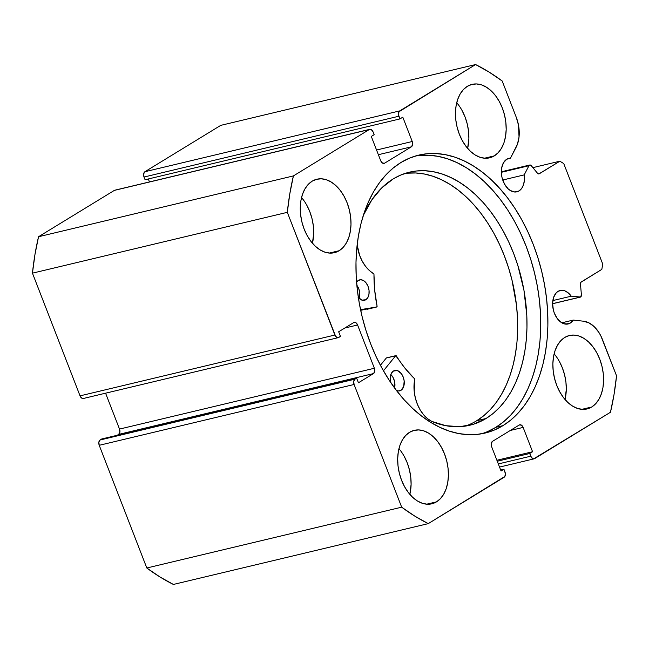 <?xml version="1.0" encoding="UTF-8"?>
<svg xmlns="http://www.w3.org/2000/svg" width="649" height="649" viewBox="0 0 649 649"><rect width="100%" height="100%" fill="white"/><g stroke="black" fill="none" stroke-linecap="round" stroke-linejoin="round"><path stroke-width="0.97" d="M115.384 190.133L369.216 129.573A4.194 2.718 -103.4 0 1 369.743 129.354A4.194 2.718 -103.4 0 1 373.102 131.974L374.157 134.684L371.285 136.436L380.728 160.774A4.194 2.718 -103.4 0 0 384.086 163.394A4.194 2.718 -103.4 0 0 384.614 163.175L411.352 146.828L378.375 154.705L411.352 146.828A4.194 2.718 -103.4 0 0 412.245 141.506L376.558 150.024L412.245 141.506L402.802 117.169L399.938 118.921L145.076 179.741L399.938 118.921L398.892 116.22L144.021 177.039L145.076 179.741L144.021 177.039A4.194 2.718 76.6 0 1 144.914 171.717L399.776 110.89L144.914 171.717L143.664 173.883L144.021 177.039L398.892 116.22A4.194 2.718 -103.4 0 1 399.776 110.89L475.595 64.551L220.733 125.371L144.914 171.717L220.733 125.371L475.595 64.551A247.561 160.449 -103.4 0 1 502.188 81.003L516.279 117.323A28.872 18.707 -103.4 0 1 516.142 147.218L510.471 158.153L506.755 159.248L503.478 162.745L501.636 168.115L501.507 174.557L502.099 177.867L504.5 184.048L508.175 188.867L510.325 190.522L514.827 192.015L519.046 190.928L514.576 191.999L519.046 190.928A17.207 11.147 -103.4 0 0 524.205 174.889L502.732 180.016L524.205 174.889L528.951 165.722L501.353 172.31L528.951 165.722A2.515 1.631 -103.4 0 1 529.47 165.13L501.344 171.847L529.47 165.13A2.515 1.631 76.6 0 0 528.951 165.722L524.205 174.889L524.408 179.984L523.548 184.632L521.707 188.397L519.046 190.928A17.207 11.147 -103.4 0 1 516.896 191.82A17.207 11.147 -103.4 0 1 502.529 179.4A17.207 11.147 -103.4 0 1 506.755 159.248A17.207 11.147 -103.4 0 1 508.905 158.356A17.207 11.147 -103.4 0 1 510.471 158.153L507.421 158.883L510.471 158.153L517.464 144.143L519.03 137.053L518.51 125.168L516.279 117.323L502.188 81.003L489.022 72.023L475.595 64.551L398.981 111.75L398.494 114.63L399.938 118.921L402.802 117.169L412.245 141.506L412.602 144.67L411.352 146.828L384.614 163.175L382.488 163.077L380.728 160.774L371.285 136.436L374.157 134.684L373.102 131.974L371.342 129.67L369.216 129.573L293.397 175.92L289.811 193.791L287.312 212.337L335.663 336.401L337.764 337.699L340.457 336.417L338.664 331.777L353.705 322.585L355.83 322.683L357.591 324.987L374.376 368.259L374.733 371.415L373.483 373.581L358.443 382.772L356.642 378.14L354.971 379.162L353.721 381.32L354.086 384.484L401.674 507.177L414.841 516.15L428.267 523.629L504.89 476.431L505.368 473.551L503.924 469.259L501.06 471.004L491.618 446.666L491.261 443.51L492.51 441.344L519.249 424.998L521.374 425.103L523.135 427.407L532.578 451.745L529.714 453.497L531.515 457.569L533.616 458.867L610.466 412.261L614.051 394.389L616.55 375.836L600.836 335.858L598.922 332.475L594.346 326.804L589.114 322.951L583.629 321.223L573.278 320.071L570.301 323.072A17.207 11.147 -103.4 0 1 568.151 323.965A17.207 11.147 -103.4 0 1 553.784 311.536A17.207 11.147 -103.4 0 1 558.01 291.385A17.207 11.147 -103.4 0 1 560.16 290.492A17.207 11.147 -103.4 0 1 571.25 296.187L552.834 300.576L571.25 296.187L580.555 297.031L581.399 294.865L580.482 284.084L580.896 282.291L601.834 269.376L602.726 264.054L563.762 163.605L559.876 161.195L538.865 173.924L537.486 173.226L530.858 165.26L529.47 165.13A2.515 1.631 -103.4 0 1 529.787 165A2.515 1.631 -103.4 0 1 531.288 165.673L537.486 173.226A2.515 1.631 -103.4 0 0 538.986 173.908L538.978 173.908A2.515 1.631 -103.4 0 0 539.303 173.77L559.876 161.195L532.894 167.637L559.876 161.195L563.762 163.605L602.726 264.054L601.834 269.376L581.261 281.95A2.515 1.631 -103.4 0 0 580.482 284.084L581.399 294.865A2.515 1.631 -103.4 0 1 580.303 297.128A2.515 1.631 -103.4 0 1 579.93 297.145L552.599 303.667L579.93 297.145L571.25 296.187L568.175 292.837L564.735 290.817L561.239 290.322L558.01 291.385L556.217 292.861L553.605 297.38L552.599 303.399L553.354 310.003L554.368 313.216L557.459 318.821L561.58 322.658L563.827 323.721L568.273 323.932L570.301 323.072L565.823 324.135L570.301 323.072A17.207 11.147 -103.4 0 0 573.278 320.071L561.815 322.804L573.278 320.071L583.629 321.223A28.872 18.707 -103.4 0 1 602.459 339.516L616.55 375.836A247.561 160.449 -103.4 0 1 610.466 412.261L534.646 458.608A4.194 2.718 -103.4 0 1 534.119 458.819A4.194 2.718 -103.4 0 1 530.76 456.198L498.318 463.938L530.76 456.198L529.714 453.497L497.272 461.236L529.714 453.497L532.578 451.745L496.891 460.263L532.578 451.745L523.135 427.407L510.309 430.465L523.135 427.407A4.194 2.718 -103.4 0 0 519.776 424.779A4.194 2.718 -103.4 0 0 519.249 424.998L492.51 441.344A4.194 2.718 -103.4 0 0 491.618 446.666L501.06 471.004L503.924 469.259L500.679 470.03L503.924 469.259L504.979 471.961A4.194 2.718 -103.4 0 1 504.086 477.283L428.267 523.629A247.561 160.449 -103.4 0 1 401.674 507.177L146.812 567.997L159.978 576.977L173.405 584.449L428.267 523.629L173.405 584.449A247.561 160.449 76.6 0 1 146.812 567.997L99.224 445.303L146.812 567.997L401.674 507.177L354.086 384.484A4.194 2.718 -103.4 0 1 354.971 379.162L100.108 439.981L98.859 442.147L99.224 445.303L354.086 384.484L99.224 445.303A4.194 2.718 76.6 0 1 100.108 439.981L101.779 438.959L100.108 439.981L354.971 379.162L356.642 378.14L101.779 438.959L356.642 378.14L358.443 382.772L373.483 373.581L118.621 434.408L117.177 435.292L118.621 434.408L373.483 373.581A4.194 2.718 -103.4 0 0 374.376 368.259L119.513 429.078L119.87 432.242L118.621 434.408A4.194 2.718 76.6 0 0 119.513 429.078L105.584 393.18L119.513 429.078L374.376 368.259L357.591 324.987L344.765 328.045L357.591 324.987A4.194 2.718 -103.4 0 0 354.232 322.366A4.194 2.718 -103.4 0 0 353.705 322.585L338.664 331.777L340.457 336.417L338.786 337.431A4.194 2.718 -103.4 0 1 338.267 337.65A4.194 2.718 -103.4 0 1 334.9 335.03L80.038 395.858L81.798 398.162L83.924 398.259M502.959 425.639A142.869 92.596 -103.4 0 1 485.095 433.061A142.869 92.596 -103.4 0 1 365.785 329.87A142.869 92.596 -103.4 0 1 400.904 162.534L409.121 158.299L417.745 155.371L426.701 153.781L435.901 153.537L445.255 154.649L454.673 157.099L464.059 160.879L473.332 165.933L482.402 172.22L491.179 179.684L499.576 188.251L507.51 197.84L514.917 208.353L521.707 219.687L527.832 231.742L533.227 244.397L537.834 257.531L541.615 271.014L544.535 284.724L546.563 298.524L547.683 312.283L547.878 325.855L547.139 339.135L545.493 351.969L542.945 364.259L539.522 375.86L535.255 386.682L530.184 396.612L524.36 405.552L517.837 413.421L510.682 420.138L502.959 425.639L494.741 429.873L486.117 432.802L477.161 434.4L467.961 434.643L458.608 433.532L449.189 431.074L439.803 427.302L430.53 422.248L421.461 415.952L412.683 408.489L404.286 399.922L396.352 390.341L388.954 379.827L382.156 368.486L376.031 356.431L370.636 343.775L366.028 330.641L362.247 317.158L359.327 303.448L357.299 289.657L356.187 275.898L355.993 262.318L356.723 249.046L358.37 236.204L360.917 223.921L364.34 212.312L368.608 201.498L373.678 191.569L379.503 182.629L386.025 174.759L393.18 168.042L400.904 162.534A142.869 92.596 -103.4 0 1 418.767 155.119A142.869 92.596 -103.4 0 1 538.078 258.302A142.869 92.596 -103.4 0 1 502.959 425.639L495.812 427.342L502.959 425.639M481.493 433.8A142.869 92.596 76.6 0 0 495.812 427.342A142.869 92.596 76.6 0 0 531.75 262.715A142.869 92.596 76.6 0 0 415.222 156.085M339.119 250.725A37.764 24.475 -103.4 0 1 334.405 252.688A37.764 24.475 -103.4 0 1 302.864 225.414A37.764 24.475 -103.4 0 1 312.153 181.185L316.598 179.286L321.401 178.8L326.358 179.749L331.29 182.077L336.012 185.711L340.327 190.514L344.075 196.29L347.126 202.821L349.34 209.854L350.647 217.123L350.995 224.351L350.363 231.255L348.789 237.566L346.323 243.051L343.053 247.496L339.119 250.725L334.673 252.615L329.87 253.102L324.914 252.161L319.981 249.824L315.26 246.19L310.944 241.396L307.196 235.619L304.146 229.089L301.931 222.047L300.625 214.778L300.276 207.558L300.909 200.655L302.483 194.335L304.949 188.859L308.218 184.413L312.153 181.185A37.764 24.475 -103.4 0 1 316.866 179.221A37.764 24.475 -103.4 0 1 348.408 206.496A37.764 24.475 -103.4 0 1 339.119 250.725L329.303 253.069L339.119 250.725M436.526 501.847A37.764 24.475 -103.4 0 1 431.804 503.811A37.764 24.475 -103.4 0 1 400.271 476.536A37.764 24.475 -103.4 0 1 409.551 432.307L414.005 430.409L418.8 429.93L423.765 430.871L428.697 433.208L433.41 436.842L437.734 441.636L441.482 447.412L444.524 453.943L446.747 460.977L448.053 468.254L448.402 475.474L447.769 482.377L446.196 488.689L443.721 494.173L440.46 498.619L436.526 501.847L432.08 503.746L427.277 504.224L422.321 503.283L417.38 500.955L412.667 497.312L408.351 492.518L404.595 486.742L401.553 480.211L399.338 473.178L398.024 465.909L397.683 458.681L398.308 451.777L399.889 445.465L402.356 439.981L405.617 435.536L409.551 432.307A37.764 24.475 -103.4 0 1 414.273 430.344A37.764 24.475 -103.4 0 1 445.814 457.618A37.764 24.475 -103.4 0 1 436.526 501.847L426.709 504.192L436.526 501.847M494.311 155.874A37.764 24.475 -103.4 0 1 489.589 157.829A37.764 24.475 -103.4 0 1 458.056 130.554A37.764 24.475 -103.4 0 1 467.337 86.325L471.791 84.435L476.585 83.948L481.55 84.889L486.482 87.226L491.196 90.86L495.511 95.654L499.268 101.431L502.31 107.961L504.533 115.003L505.839 122.272L506.179 129.5L505.555 136.395L503.973 142.715L501.507 148.199L498.245 152.637L494.311 155.874L489.857 157.764L485.063 158.251L480.098 157.309L475.165 154.973L470.452 151.339L466.136 146.536L462.38 140.76L459.338 134.229L457.115 127.196L455.809 119.927L455.468 112.699L456.093 105.795L457.675 99.484L460.141 94L463.402 89.554L467.337 86.325A37.764 24.475 -103.4 0 1 472.058 84.37A37.764 24.475 -103.4 0 1 503.592 111.636A37.764 24.475 -103.4 0 1 494.311 155.874L484.495 158.21L494.311 155.874M591.718 406.996A37.764 24.475 -103.4 0 1 586.996 408.959A37.764 24.475 -103.4 0 1 555.455 381.685A37.764 24.475 -103.4 0 1 564.744 337.456L569.189 335.557L573.992 335.071L578.949 336.012L583.889 338.348L588.602 341.982L592.918 346.785L596.674 352.561L599.717 359.092L601.931 366.125L603.237 373.394L603.586 380.622L602.962 387.526L601.38 393.838L598.913 399.322L595.644 403.767L591.718 406.996L587.264 408.886L582.469 409.373L577.505 408.432L572.572 406.096L567.859 402.461L563.535 397.667L559.787 391.891L556.745 385.36L554.522 378.318L553.216 371.05L552.867 363.829L553.5 356.926L555.073 350.606L557.548 345.122L560.809 340.684L564.744 337.456A37.764 24.475 -103.4 0 1 569.465 335.492A37.764 24.475 -103.4 0 1 600.998 362.767A37.764 24.475 -103.4 0 1 591.718 406.996L581.893 409.341L591.718 406.996M148.321 178.97L149.465 181.923L148.321 178.97M369.743 129.354L114.881 190.181A4.194 2.718 76.6 0 0 114.354 190.392L369.216 129.573L293.397 175.92L38.534 236.739L114.354 190.392L38.534 236.739L34.949 254.611L32.45 273.164L80.038 395.858L32.45 273.164L287.312 212.337L334.9 335.03L80.038 395.858A4.194 2.718 76.6 0 0 83.405 398.478L338.267 337.65M555.625 355.684L554.132 353.843A37.764 24.475 76.6 0 1 565.028 399.508L566.293 389.522L565.944 382.293L564.638 375.025L562.415 367.991L559.373 361.461M458.218 104.562L456.726 102.712A37.764 24.475 76.6 0 1 467.621 148.386L468.886 138.399L468.537 131.171L467.231 123.902L465.017 116.869L461.966 110.338M400.433 450.536L398.94 448.694A37.764 24.475 76.6 0 1 409.844 494.36L411.101 484.373L410.76 477.153L409.446 469.884L407.231 462.842L404.189 456.312M303.026 199.413L301.542 197.572A37.764 24.475 76.6 0 1 312.437 243.237L313.694 233.251L313.353 226.03L312.047 218.754L309.824 211.72L306.782 205.189M538.646 173.932L539.303 173.77L538.646 173.932M487.594 431.585L495.812 427.342L503.535 421.842L510.69 415.125L517.212 407.256L523.037 398.316L528.108 388.386L532.375 377.572L535.798 365.963L538.346 353.681L539.992 340.839L540.722 327.567L540.528 313.986L539.416 300.227L537.388 286.428L534.468 272.726L530.687 259.235L526.079 246.109L520.685 233.453L514.56 221.398L507.769 210.057L500.363 199.543L492.429 189.962L484.032 181.395L475.255 173.932L466.185 167.637L456.912 162.583L447.526 158.81L438.107 156.352L428.754 155.241L419.554 155.484M287.312 212.337A247.561 160.449 -103.4 0 1 293.397 175.92L38.534 236.739A247.561 160.449 76.6 0 0 32.45 273.164L287.312 212.337M386.634 357.867A0.836 0.544 76.6 0 0 386.415 357.915L395.736 355.693A0.836 0.544 -103.4 0 0 395.63 355.79L383.454 370.798L395.63 355.79L386.301 358.013L395.63 355.79A0.836 0.544 -103.4 0 1 395.736 355.693L386.415 357.915A0.836 0.544 76.6 0 0 386.301 358.013L380.419 365.273L386.301 358.013A0.836 0.544 -103.4 0 1 386.415 357.915L386.763 357.899M400.977 390.317A10.489 6.798 -103.4 0 1 399.662 390.868A10.489 6.798 -103.4 0 1 396.482 390.511L398.405 390.982L400.977 390.317L403.662 386.666L404.181 380.987L403.199 377.012L401.309 373.597L397.431 370.603L393.481 371.001L391.485 373.134L390.357 376.412L390.657 382.399A10.489 6.798 -103.4 0 1 393.481 371.001A10.489 6.798 -103.4 0 1 394.795 370.457A10.489 6.798 -103.4 0 1 403.556 378.034A10.489 6.798 -103.4 0 1 400.977 390.317L398.251 390.974L400.977 390.317M358.013 297.137L361.891 300.13L365.841 299.733A10.489 6.798 -103.4 0 1 364.527 300.276A10.489 6.798 -103.4 0 1 358.353 297.558M356.577 282.169A10.489 6.798 -103.4 0 1 358.345 280.417L356.35 282.542M486.077 418.483A130.076 84.305 -103.4 0 1 469.819 425.241A130.076 84.305 -103.4 0 1 431.666 421.379L445.887 425.703L459.938 426.669L473.462 424.235L486.077 418.483L476.755 420.714L486.077 418.483L493.11 413.478L499.625 407.361L505.563 400.198L510.868 392.061L515.484 383.015L519.37 373.167L522.486 362.604L524.806 351.417L526.307 339.727L526.972 327.64L526.801 315.276L523.938 290.192L517.837 265.433L513.635 253.475L508.727 241.955L503.153 230.979L496.964 220.66L490.222 211.087L483.002 202.358L475.352 194.562L467.369 187.764L459.111 182.036L450.666 177.437L442.115 173.997L433.54 171.766L425.03 170.752L416.65 170.971L408.497 172.423L400.644 175.092L393.164 178.946A130.076 84.305 -103.4 0 1 409.43 172.188A130.076 84.305 -103.4 0 1 518.056 266.139A130.076 84.305 -103.4 0 1 486.077 418.483M465.106 426.15A130.076 84.305 76.6 0 0 476.755 420.714A130.076 84.305 76.6 0 0 509.798 271.899A130.076 84.305 76.6 0 0 404.814 173.51M360.674 310.319L376.704 306.993L360.536 309.646L376.704 306.993L360.674 310.319M363.318 215.411A130.076 84.305 -103.4 0 1 393.164 178.946L381.774 187.869L371.918 199.73L363.318 215.403M376.728 306.993A0.836 0.544 -103.4 0 0 377.069 306.093A104.481 67.715 -103.4 0 1 373.978 274.422A0.836 0.544 -103.4 0 0 373.516 273.489A30.544 19.794 -103.4 0 1 357.145 244.9L359.708 255.568L362.304 261.312L365.574 266.358L369.37 270.479L373.946 274.138L374.692 290.192L377.069 306.093L376.704 306.993A0.836 0.544 -103.4 0 0 376.728 306.993L367.399 309.216A0.836 0.544 76.6 0 0 367.423 309.208A0.836 0.544 76.6 0 1 367.375 309.224M395.736 355.693L404.927 368.137L414.533 378.773L414.249 391.85L415.392 398.186L417.396 404.295L420.163 409.892L423.57 414.743L427.464 418.613L431.674 421.339A30.544 19.794 -103.4 0 1 414.679 379.6A0.836 0.544 -103.4 0 0 414.37 378.57A104.481 67.715 -103.4 0 1 396.417 355.977A0.836 0.544 -103.4 0 0 395.736 355.693M365.841 299.733L367.837 297.599L368.965 294.322L369.038 290.395L368.064 286.42L366.174 283.005L363.667 280.66L360.917 279.751L358.345 280.417A10.489 6.798 -103.4 0 1 359.66 279.865A10.489 6.798 -103.4 0 1 368.421 287.442A10.489 6.798 -103.4 0 1 365.841 299.733M476.755 420.714L483.789 415.701L490.303 409.584L496.242 402.421L501.539 394.284L506.163 385.246L510.049 375.39L513.164 364.827L515.484 353.64L516.985 341.95L517.651 329.87L517.472 317.507L516.458 304.981L511.956 279.938L508.508 267.656L504.314 255.706L499.406 244.178L493.832 233.202L487.642 222.883L480.901 213.31L473.673 204.581L466.031 196.785L458.04 189.987L449.789 184.259L441.344 179.659L432.794 176.22L424.219 173.989L415.701 172.975L407.329 173.194M359.157 298.418L359.716 292.626L358.735 288.651L356.836 285.219A10.489 6.798 76.6 0 1 359.157 298.418M390.844 374.538A10.489 6.798 76.6 0 1 394.6 387.997L394.495 381.19L393.026 377.426L390.787 374.489M499.535 467.077L534.07 458.835M501.344 171.79L529.787 165M552.599 303.74L580.303 297.128M386.52 357.875L395.841 355.644"/></g></svg>
